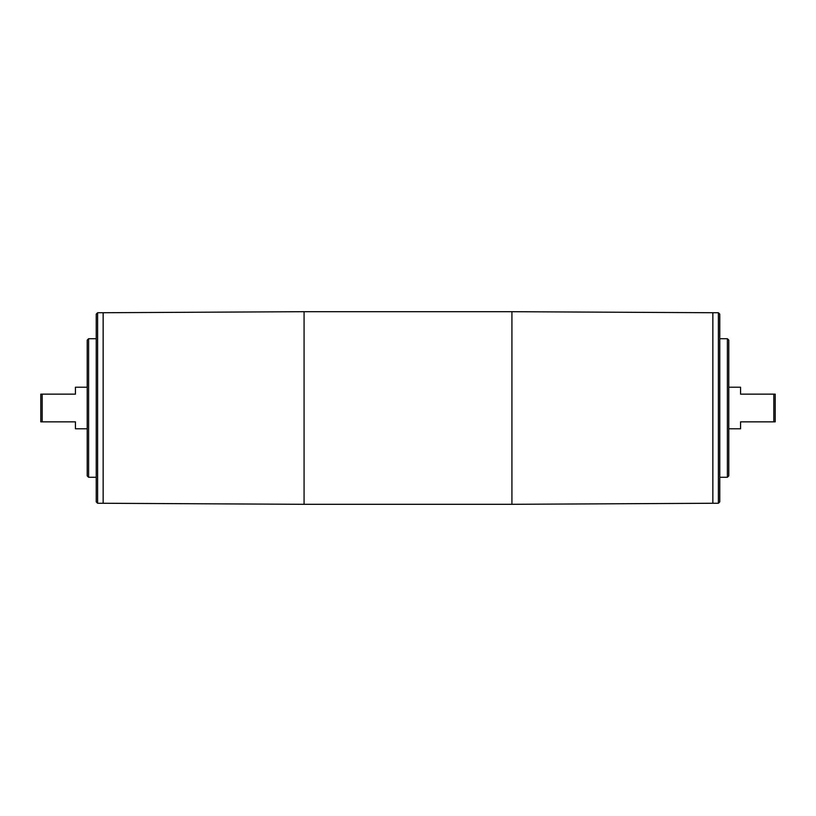 <?xml version="1.0" encoding="UTF-8"?>
<svg xmlns="http://www.w3.org/2000/svg" width="816" height="816" viewBox="0 0 816 816"><rect width="100%" height="100%" fill="white"/><g stroke="black" fill="none" stroke-linecap="round" stroke-linejoin="round"><path stroke-width="1.22" d="M719.773 492.191L719.773 493.017M719.773 494.19L719.773 496.067M719.773 486.622L719.773 487.723M718.386 503.268L718.386 312.732L712.858 312.732L712.858 503.268L718.386 503.268L719.773 501.881L719.773 314.119L719.773 459.785M719.773 464.681L719.773 469.006M719.773 463.131L719.773 465.355M96.227 501.881L96.227 314.119L97.614 312.732L97.614 503.268L96.227 501.881M728.78 428.788L740.561 428.788L740.561 421.852L775.2 421.852L775.2 394.148L740.561 394.148L740.561 387.212L728.78 387.212M773.813 421.852L773.813 394.148M103.153 503.268L304.072 504.308L304.072 311.692L103.153 312.732L103.153 503.268L103.142 312.732L97.614 312.732M712.847 408L712.847 503.268L511.928 504.308L511.928 311.692L712.847 312.732L712.847 408M42.187 394.148L40.8 394.148L40.8 421.852L42.187 421.852L42.187 394.148L75.439 394.148L75.439 387.212L87.22 387.212M42.187 421.852L75.439 421.852L75.439 428.788L87.22 428.788M87.22 475.901L87.22 340.099L88.607 338.722L88.607 477.278L87.22 475.901M96.227 477.278L88.607 477.278M103.142 503.268L97.614 503.268M719.773 477.278L727.393 477.278L728.78 475.901L728.78 340.099L727.393 338.722L719.773 338.722M727.393 477.278L727.393 338.722M304.072 504.308L511.928 504.308M304.072 311.692L511.928 311.692M96.227 338.722L88.607 338.722M718.386 312.732L719.773 314.119"/></g></svg>
